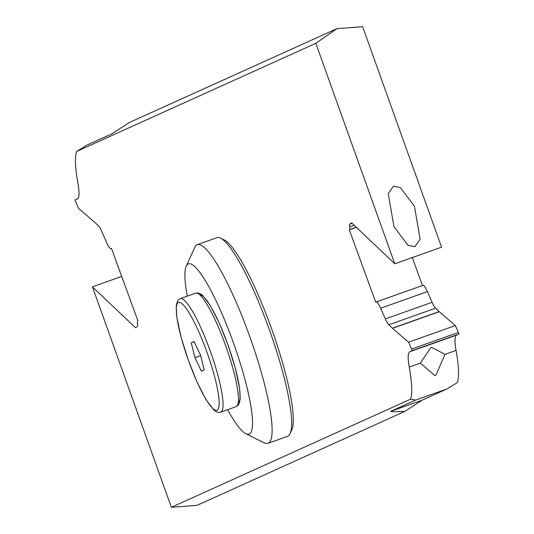 <?xml version="1.0" encoding="UTF-8"?>
<svg xmlns="http://www.w3.org/2000/svg" width="534" height="534" viewBox="0 0 534 534"><rect width="100%" height="100%" fill="white"/><g stroke="black" fill="none" stroke-linecap="round" stroke-linejoin="round"><path stroke-width="0.8" d="M410.586 399.158L415.612 400.086L390.841 411.287C389.833 411.781 394.493 411.827 404.832 411.42L197.046 505.351L171.367 507.3L410.586 399.158A105.425 18.603 -109.6 0 0 409.251 367.045A45.183 7.977 70.4 0 1 409.845 351.706L412.288 350.598A7.162 1.262 70.4 0 1 411.574 349.062L408.597 342.187L392.483 328.33A15.059 2.657 70.4 0 1 392.35 328.21L388.765 324.805A12.048 2.129 70.4 0 1 385.334 318.911L380.622 308.225A12.048 2.129 -109.6 0 0 376.31 301.937A12.048 2.129 -109.6 0 0 376.21 301.984L375.762 302.304L349.316 229.854L349.65 229.613A7.529 1.328 -109.6 0 0 349.683 226.923A7.529 1.328 70.4 0 1 349.71 224.233L351.659 222.858L394.773 263.789L441.571 247.169L362.633 26.7L336.954 28.649L129.168 122.58L111.873 133.82L87.102 145.021L76.616 151.462A105.425 18.603 -109.6 0 0 77.951 183.576A45.183 7.977 70.4 0 1 77.357 198.915L74.914 200.023A7.162 1.262 70.4 0 1 75.628 201.552L78.605 208.434L94.718 222.284A15.059 2.657 70.4 0 1 94.858 222.411L98.436 225.809A12.048 2.129 70.4 0 1 101.867 231.703L106.58 242.389A12.048 2.129 -109.6 0 0 110.892 248.684A12.048 2.129 -109.6 0 0 110.992 248.63L111.439 248.317L137.885 320.767L137.552 321.007A7.529 1.328 -109.6 0 0 137.518 323.697A7.529 1.328 70.4 0 1 137.492 326.381L135.543 327.763L92.429 286.831L121.705 276.432M171.367 507.3L92.429 286.831M76.616 151.462L315.834 43.321L394.773 263.789M336.954 28.649L315.834 43.321M414.998 246.615L408.056 245.32L393.972 226.703L388.238 193.702L393.378 186.232L400.32 187.534L414.404 206.144L420.138 239.145L414.998 246.615M412.295 257.568L422.501 285.53M376.41 301.917L423.008 285.37A12.048 2.129 70.4 0 1 423.108 285.316A12.048 2.129 70.4 0 1 427.42 291.611L432.133 302.297A12.048 2.129 -109.6 0 0 435.564 308.191L439.142 311.589A15.059 2.657 -109.6 0 0 439.282 311.716L455.395 325.566L458.372 332.448A7.162 1.262 -109.6 0 0 459.086 333.977L456.643 335.085A45.183 7.977 -109.6 0 0 456.049 350.424A105.425 18.603 70.4 0 1 457.384 382.538L446.898 388.979L422.127 400.18L404.832 411.42M420.345 363.107L434.883 375.596L435.911 375.182L444.956 354.369L431.646 347.414L430.611 347.828L420.345 363.107L409.251 367.045M412.288 350.598L459.086 333.977M455.395 325.566L408.597 342.187M356.385 227.344L349.316 229.854M197.366 244.619L216.924 237.677A105.425 18.603 70.4 0 1 220.635 238.171L224.333 240A102.415 18.076 70.4 0 1 271.519 328.557A102.415 18.076 70.4 0 1 291.764 429.89L290.055 433.641A105.425 18.603 70.4 0 1 287.486 436.365L267.928 443.313A105.425 18.603 -109.6 0 0 249.658 336.273A105.425 18.603 -109.6 0 0 197.366 244.619A105.425 18.603 -109.6 0 0 194.797 247.349L186.232 266.112A90.366 15.947 -109.6 0 0 187.314 296.136M220.635 238.171A105.425 18.603 70.4 0 1 269.216 329.331A105.425 18.603 70.4 0 1 290.055 433.641M227.631 409.671A90.366 15.947 -109.6 0 0 245.733 433.655A90.366 15.947 -109.6 0 0 233.258 342.334A90.366 15.947 -109.6 0 0 186.232 266.112M245.733 433.655L264.21 442.819A105.425 18.603 -109.6 0 0 267.928 443.313M191.239 342.821L194.917 357.633L201.391 371.177L204.202 369.908L200.53 355.097L194.049 341.553L191.239 342.821L194.162 341.787M194.917 357.633L200.651 355.597M111.493 248.457L110.992 248.63M415.612 400.086L446.898 388.979M456.049 350.424L444.956 354.369M456.643 335.085L409.845 351.706M458.372 332.448L411.574 349.062M392.483 328.33L439.282 311.716M439.142 311.589L392.35 328.21M388.765 324.805L435.564 308.191M432.133 302.297L385.334 318.911M380.622 308.225L427.42 291.611M349.65 229.613L356.291 227.257M354.242 225.308L349.683 226.923M352.186 223.359L349.71 224.233M422.127 400.18L390.841 411.287M199.89 294.908A57.231 10.099 70.4 0 1 228.192 345.545A57.231 10.099 70.4 0 1 238.171 402.696M195.577 293.206A60.242 10.633 70.4 0 1 195.611 293.193A60.242 10.633 70.4 0 1 195.724 293.153A60.242 10.633 70.4 0 1 225.755 345.945A60.242 10.633 70.4 0 1 236.188 406.628A60.242 10.633 70.4 0 1 236.148 406.648A60.242 10.633 70.4 0 1 236.041 406.688A60.242 10.633 70.4 0 1 235.894 406.734M220.675 412.148L218.606 412.408L216.37 411.767L213.894 410.059L206.091 399.759L197.059 382.077L188.235 359.983L181.153 337.421L176.827 317.269L176.2 306.222L177.255 301.617L178.55 299.741L180.358 298.606L195.724 293.153L197.794 292.886L200.023 293.526L202.499 295.235L210.309 305.535L219.341 323.217L228.158 345.311L235.247 367.879L239.566 388.024L240.193 399.072L239.145 403.677L237.844 405.553L236.041 406.688L220.675 412.148A60.242 10.633 -109.6 0 0 220.769 412.108A60.242 10.633 -109.6 0 0 220.822 412.088A60.242 10.633 -109.6 0 0 210.383 351.399A60.242 10.633 -109.6 0 0 180.358 298.606A60.242 10.633 -109.6 0 0 180.265 298.639A60.242 10.633 -109.6 0 0 180.212 298.666M216.958 410.266A57.231 10.099 -109.6 0 0 217.011 410.245A57.231 10.099 -109.6 0 0 207.012 352.34A57.231 10.099 -109.6 0 0 178.483 302.471A57.231 10.099 -109.6 0 0 178.429 302.491A57.231 10.099 -109.6 0 0 188.435 360.397A57.231 10.099 -109.6 0 0 216.958 410.266M111.499 248.47L110.892 248.684M423.108 285.316L376.31 301.937"/></g></svg>
